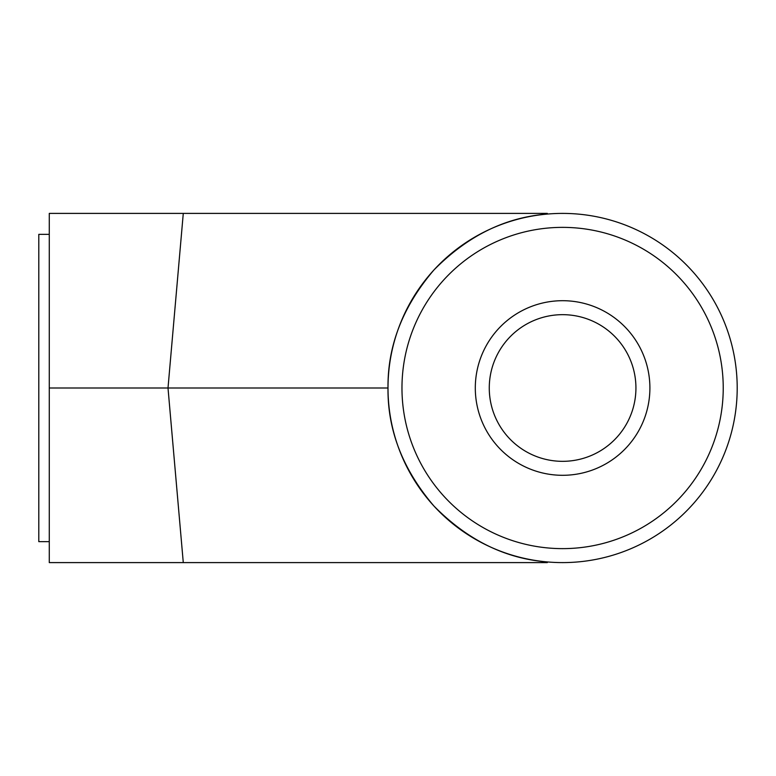 <?xml version="1.0" encoding="UTF-8"?>
<svg xmlns="http://www.w3.org/2000/svg" width="776" height="776" viewBox="0 0 776 776"><rect width="100%" height="100%" fill="white"/><g stroke="black" fill="none" stroke-linecap="round" stroke-linejoin="round"><path stroke-width="1.16" d="M183.281 213.4L547.322 213.4L547.381 214.06C505.302 217.27 467.462 235.923 433.871 270.038C402.812 306.481 387.525 345.795 388 388L49.276 388L49.276 213.4L183.281 213.4L168.004 388L183.281 562.6L49.276 562.6L49.276 388M388 388A174.6 174.6 0 0 1 562.6 213.4A174.6 174.6 0 0 1 737.2 388A174.6 174.6 0 0 1 562.6 562.6A174.6 174.6 0 0 1 388 388C387.525 430.205 402.812 469.519 433.871 505.962C467.462 540.077 505.302 558.73 547.381 561.94L547.322 562.6L183.281 562.6M401.968 388A160.632 160.632 0 0 1 562.6 227.368A160.632 160.632 0 0 1 723.232 388A160.632 160.632 0 0 1 562.6 548.632A160.632 160.632 0 0 1 401.968 388M49.276 234.352L38.8 234.352L38.8 541.648L49.276 541.648M649.9 388A87.3 87.3 0 0 1 562.6 475.3A87.3 87.3 0 0 1 475.3 388A87.3 87.3 0 0 1 562.6 300.7A87.3 87.3 0 0 1 649.9 388M635.932 388A73.332 73.332 0 0 1 562.6 461.332A73.332 73.332 0 0 1 489.268 388A73.332 73.332 0 0 1 562.6 314.668A73.332 73.332 0 0 1 635.932 388"/></g></svg>
